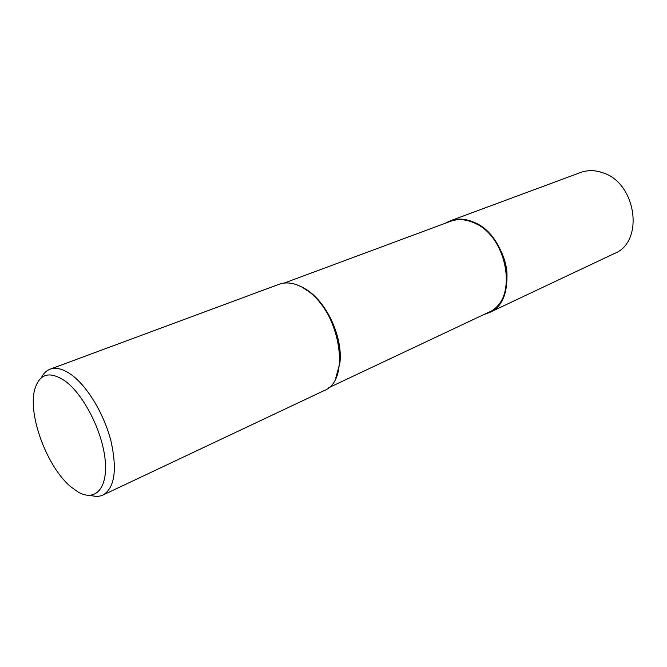 <?xml version="1.0" encoding="UTF-8"?>
<svg xmlns="http://www.w3.org/2000/svg" width="667" height="667" viewBox="0 0 667 667"><rect width="100%" height="100%" fill="white"/><g stroke="black" fill="none" stroke-linecap="round" stroke-linejoin="round"><path stroke-width="1" d="M473.578 222.153C490.362 229.406 504.719 250.617 506.903 271.819C507.979 294.839 500.35 309.054 484.017 314.474C500.35 309.054 507.979 294.839 506.903 271.819C504.719 250.617 490.362 229.406 473.578 222.153C463.206 217.851 453.877 218.176 445.606 223.137C453.877 218.176 463.206 217.851 473.578 222.153M296.532 284.692L303.051 287.519L310.038 292.154C329.039 306.545 342.88 339.461 339.878 363.106L335.768 377.981M284.15 283.091L450.517 221.311C457.67 218.726 465.341 219.168 473.52 222.636C508.204 235.701 518.643 301.1 488.761 312.239L328.256 387.944M41.271 377.797C43.43 373.487 46.365 370.619 50.092 369.193L279.048 284.3C286.035 281.782 293.772 282.775 302.259 287.26L309.321 291.946C328.539 306.512 342.555 339.837 339.528 363.765L339.878 363.106M50.092 369.193C56.17 367.025 63.357 368.926 71.652 374.921C87.552 386.577 104.135 414.24 110.964 441.02C117.325 469.86 114.682 487.86 103.018 495.022C99.4 496.69 95.289 496.79 90.695 495.314M302.259 287.26C338.277 304.435 353.302 380.44 323.82 390.745L103.018 495.022M65.266 381.124C83.683 394.639 102.326 431.157 105.128 459.655C108.129 488.302 95.339 501.976 78.231 492.063L71.286 487.168C47.265 467.825 27.314 414.365 34.876 388.986C39.72 373.437 49.85 370.81 65.266 381.124M445.506 223.178L450.358 220.785C457.579 218.176 465.324 218.626 473.587 222.128C508.663 235.318 519.226 301.459 489.019 312.723L483.925 314.516M450.358 220.785L580.565 172.511C587.719 169.918 595.239 170.043 603.135 172.878C636.618 183.408 644.347 241.929 614.599 253.418L489.019 312.723M310.038 292.154L309.321 291.946"/></g></svg>
